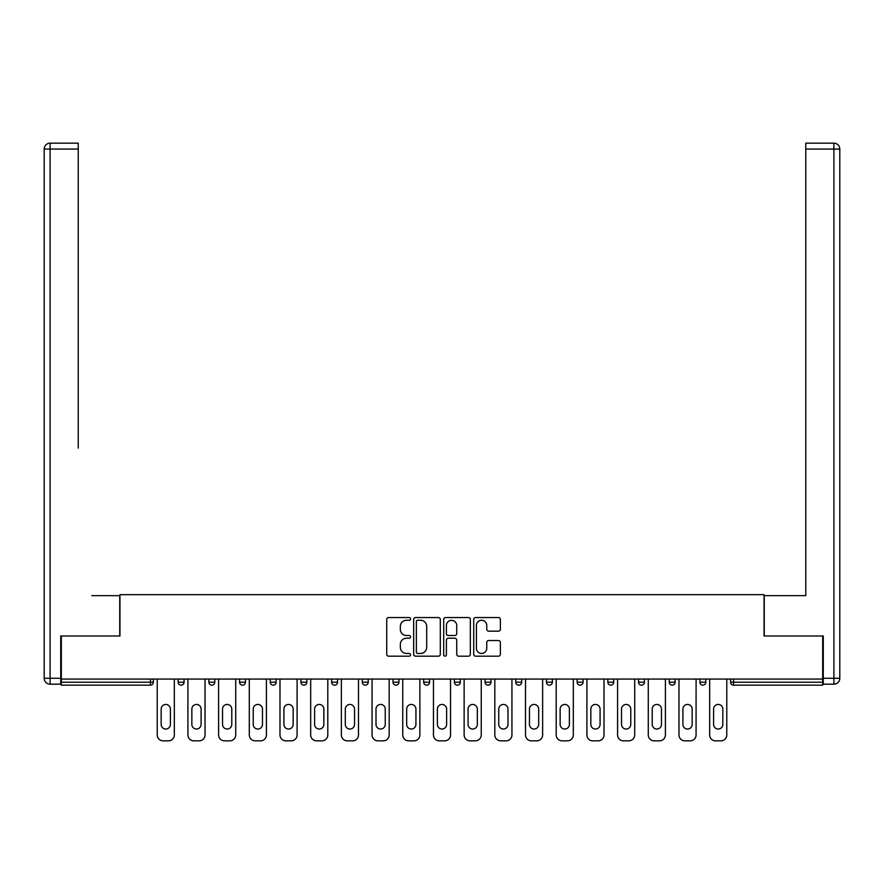 <?xml version="1.0" encoding="UTF-8"?>
<svg xmlns="http://www.w3.org/2000/svg" width="884" height="884" viewBox="0 0 884 884"><rect width="100%" height="100%" fill="white"/><g stroke="black" fill="none" stroke-linecap="round" stroke-linejoin="round"><path stroke-width="1.33" d="M410.519 618.911A1.348 1.348 0 0 0 409.17 617.551L388.651 617.551A1.934 1.934 0 0 0 386.728 619.485L386.728 654.248A1.934 1.934 0 0 0 388.651 656.182L409.17 656.182A1.348 1.348 0 0 0 410.519 654.823A1.348 1.348 0 0 0 409.17 653.475L406.518 653.475A6.177 6.177 0 0 1 400.341 647.298L400.341 644.403A6.177 6.177 0 0 1 406.518 638.215L409.17 638.215A1.348 1.348 0 0 0 410.519 636.867A1.348 1.348 0 0 0 409.17 635.519L406.518 635.519A6.177 6.177 0 0 1 400.341 629.331L400.341 626.436A6.177 6.177 0 0 1 406.518 620.259L409.17 620.259A1.348 1.348 0 0 0 410.519 618.911M498.432 631.165A1.934 1.934 0 0 0 500.366 629.242L500.366 619.485A1.934 1.934 0 0 0 498.432 617.551L475.647 617.551A1.934 1.934 0 0 0 473.713 619.485L473.713 654.248A1.934 1.934 0 0 0 475.647 656.182L498.432 656.182A1.934 1.934 0 0 0 500.366 654.248L500.366 642.469A1.934 1.934 0 0 0 498.432 640.535L488.686 640.535A1.934 1.934 0 0 0 486.752 642.469L486.752 648.303A5.16 5.16 0 0 1 481.592 653.475A5.16 5.16 0 0 1 476.421 648.303L476.421 625.43A5.16 5.16 0 0 1 481.592 620.259A5.16 5.16 0 0 1 486.752 625.43L486.752 629.242A1.934 1.934 0 0 0 488.686 631.165L498.432 631.165M61.316 679.067L61.316 635.983L119.948 635.983L119.948 594.667L764.052 594.667L764.052 635.983L822.684 635.983L822.684 679.067L61.316 679.067L61.316 682.216L150.435 682.216L150.435 679.067M440.309 619.485A1.934 1.934 0 0 0 438.376 617.551L415.591 617.551A1.934 1.934 0 0 0 413.657 619.485L413.657 654.248A1.934 1.934 0 0 0 415.591 656.182L438.376 656.182A1.934 1.934 0 0 0 440.309 654.248L440.309 619.485M445.624 617.551L468.409 617.551A1.934 1.934 0 0 1 470.343 619.485L470.343 654.248A1.934 1.934 0 0 1 468.409 656.182L458.652 656.182A1.934 1.934 0 0 1 456.73 654.248L456.73 640.149A1.934 1.934 0 0 0 454.796 638.215L448.321 638.215A1.934 1.934 0 0 0 446.398 640.149L446.398 654.823A1.348 1.348 0 0 1 445.039 656.182A1.348 1.348 0 0 1 443.691 654.823L443.691 619.485A1.934 1.934 0 0 1 445.624 617.551M150.435 685.166A2.95 2.95 0 0 0 153.385 682.216L150.435 682.216L150.435 685.166A2.95 2.95 0 0 0 153.385 682.216L153.385 679.067L153.385 682.216A2.95 2.95 0 0 1 150.435 685.166L61.316 685.166L61.316 682.216M822.684 679.067L822.684 685.166L733.565 685.166A2.95 2.95 0 0 1 730.615 682.216L730.615 679.067M178.181 679.067L178.181 682.216L178.181 679.067M181.132 685.166A2.95 2.95 0 0 1 178.181 682.216A2.95 2.95 0 0 0 181.132 685.166A2.95 2.95 0 0 0 184.082 682.216L184.082 679.067L184.082 682.216A2.95 2.95 0 0 1 181.132 685.166A2.95 2.95 0 0 1 178.181 682.216L184.082 682.216A2.95 2.95 0 0 1 181.132 685.166M208.867 679.067L208.867 682.216L208.867 679.067M214.768 679.067L214.768 682.216L214.768 679.067M239.564 679.067L239.564 682.216L239.564 679.067M245.465 679.067L245.465 682.216L245.465 679.067M270.25 679.067L270.25 682.216L270.25 679.067M276.151 679.067L276.151 682.216A2.95 2.95 0 0 1 273.2 685.166A2.95 2.95 0 0 1 270.25 682.216A2.95 2.95 0 0 0 273.2 685.166A2.95 2.95 0 0 0 276.151 682.216A2.95 2.95 0 0 1 273.2 685.166A2.95 2.95 0 0 1 270.25 682.216L276.151 682.216M300.936 682.216A2.95 2.95 0 0 0 303.886 685.166A2.95 2.95 0 0 0 306.847 682.216L306.847 679.067L306.847 682.216L300.936 682.216A2.95 2.95 0 0 0 303.886 685.166A2.95 2.95 0 0 1 300.936 682.216L300.936 679.067M331.633 679.067L331.633 682.216L331.633 679.067M337.533 679.067L337.533 682.216A2.95 2.95 0 0 1 334.583 685.166A2.95 2.95 0 0 1 331.633 682.216L337.533 682.216A2.95 2.95 0 0 1 334.583 685.166M362.318 679.067L362.318 682.216L362.318 679.067M368.219 679.067L368.219 682.216A2.95 2.95 0 0 1 365.269 685.166A2.95 2.95 0 0 1 362.318 682.216L368.219 682.216A2.95 2.95 0 0 1 365.269 685.166M398.916 679.067L398.916 682.216L393.015 682.216A2.95 2.95 0 0 0 395.966 685.166A2.95 2.95 0 0 1 393.015 682.216L393.015 679.067M429.602 679.067L429.602 682.216L423.701 682.216A2.95 2.95 0 0 0 426.652 685.166A2.95 2.95 0 0 1 423.701 682.216L423.701 679.067M454.398 679.067L454.398 682.216L454.398 679.067M460.299 679.067L460.299 682.216L460.299 679.067M485.084 679.067L485.084 682.216L485.084 679.067M490.985 679.067L490.985 682.216L490.985 679.067M515.781 679.067L515.781 682.216L515.781 679.067M521.682 679.067L521.682 682.216L521.682 679.067M546.467 679.067L546.467 682.216L546.467 679.067M552.367 679.067L552.367 682.216L552.367 679.067M583.064 679.067L583.064 682.216A2.95 2.95 0 0 1 580.114 685.166A2.95 2.95 0 0 1 577.153 682.216L577.153 679.067M613.75 679.067L613.75 682.216A2.95 2.95 0 0 1 610.8 685.166A2.95 2.95 0 0 1 607.849 682.216L607.849 679.067M644.436 679.067L644.436 682.216A2.95 2.95 0 0 1 641.486 685.166A2.95 2.95 0 0 1 638.535 682.216L638.535 679.067M675.133 679.067L675.133 682.216A2.95 2.95 0 0 1 672.183 685.166A2.95 2.95 0 0 1 669.232 682.216L669.232 679.067M702.868 685.166A2.95 2.95 0 0 0 705.819 682.216L705.819 679.067L705.819 682.216A2.95 2.95 0 0 1 702.868 685.166A2.95 2.95 0 0 1 699.918 682.216L699.918 679.067M211.817 685.166A2.95 2.95 0 0 1 208.867 682.216A2.95 2.95 0 0 0 211.817 685.166A2.95 2.95 0 0 0 214.768 682.216A2.95 2.95 0 0 1 211.817 685.166A2.95 2.95 0 0 1 208.867 682.216L214.768 682.216A2.95 2.95 0 0 1 211.817 685.166M242.514 685.166A2.95 2.95 0 0 1 239.564 682.216A2.95 2.95 0 0 0 242.514 685.166A2.95 2.95 0 0 0 245.465 682.216A2.95 2.95 0 0 1 242.514 685.166A2.95 2.95 0 0 1 239.564 682.216L245.465 682.216A2.95 2.95 0 0 1 242.514 685.166M395.966 685.166A2.95 2.95 0 0 0 398.916 682.216A2.95 2.95 0 0 1 395.966 685.166A2.95 2.95 0 0 1 393.015 682.216M426.652 685.166A2.95 2.95 0 0 0 429.602 682.216A2.95 2.95 0 0 1 426.652 685.166A2.95 2.95 0 0 1 423.701 682.216M457.348 685.166A2.95 2.95 0 0 1 454.398 682.216A2.95 2.95 0 0 0 457.348 685.166A2.95 2.95 0 0 0 460.299 682.216A2.95 2.95 0 0 1 457.348 685.166A2.95 2.95 0 0 1 454.398 682.216L460.299 682.216A2.95 2.95 0 0 1 457.348 685.166M488.034 685.166A2.95 2.95 0 0 1 485.084 682.216L490.985 682.216A2.95 2.95 0 0 1 488.034 685.166A2.95 2.95 0 0 0 490.985 682.216M518.731 685.166A2.95 2.95 0 0 1 515.781 682.216L521.682 682.216A2.95 2.95 0 0 1 518.731 685.166A2.95 2.95 0 0 0 521.682 682.216A2.95 2.95 0 0 1 518.731 685.166M549.417 685.166A2.95 2.95 0 0 1 546.467 682.216A2.95 2.95 0 0 0 549.417 685.166A2.95 2.95 0 0 0 552.367 682.216A2.95 2.95 0 0 1 549.417 685.166A2.95 2.95 0 0 1 546.467 682.216L552.367 682.216M417.712 620.259A1.348 1.348 0 0 0 416.364 621.607L416.364 652.127A1.348 1.348 0 0 0 417.712 653.475L420.519 653.475A6.177 6.177 0 0 0 426.696 647.298L426.696 626.436A6.177 6.177 0 0 0 420.519 620.259L417.712 620.259M456.73 625.518A5.16 5.16 0 0 0 451.558 620.358A5.16 5.16 0 0 0 446.398 625.518L446.398 633.585A1.934 1.934 0 0 0 448.321 635.519L454.796 635.519A1.934 1.934 0 0 0 456.73 633.585L456.73 625.518M174.336 679.067L174.336 734.936A5.901 5.901 0 0 1 168.435 740.847L163.131 740.847A5.901 5.901 0 0 1 157.219 734.936L157.219 679.067M161.164 709.067A4.619 4.619 0 0 1 165.783 704.449A4.619 4.619 0 0 1 170.402 709.067L170.402 724.416A4.619 4.619 0 0 1 165.783 729.035A4.619 4.619 0 0 1 161.164 724.416L161.164 709.067M205.033 679.067L205.033 734.936A5.901 5.901 0 0 1 199.132 740.847L193.817 740.847A5.901 5.901 0 0 1 187.916 734.936L187.916 679.067M191.85 709.067A4.619 4.619 0 0 1 196.469 704.449A4.619 4.619 0 0 1 201.099 709.067L201.099 724.416A4.619 4.619 0 0 1 196.469 729.035A4.619 4.619 0 0 1 191.85 724.416L191.85 709.067M235.719 679.067L235.719 734.936A5.901 5.901 0 0 1 229.818 740.847L224.514 740.847A5.901 5.901 0 0 1 218.602 734.936L218.602 679.067M222.536 709.067A4.619 4.619 0 0 1 227.166 704.449A4.619 4.619 0 0 1 231.785 709.067L231.785 724.416A4.619 4.619 0 0 1 227.166 729.035A4.619 4.619 0 0 1 222.536 724.416L222.536 709.067M266.416 679.067L266.416 734.936A5.901 5.901 0 0 1 260.515 740.847L255.2 740.847A5.901 5.901 0 0 1 249.299 734.936L249.299 679.067M253.233 709.067A4.619 4.619 0 0 1 257.852 704.449A4.619 4.619 0 0 1 262.482 709.067L262.482 724.416A4.619 4.619 0 0 1 257.852 729.035A4.619 4.619 0 0 1 253.233 724.416L253.233 709.067M297.101 679.067L297.101 734.936A5.901 5.901 0 0 1 291.201 740.847L285.886 740.847A5.901 5.901 0 0 1 279.985 734.936L279.985 679.067M283.919 709.067A4.619 4.619 0 0 1 288.549 704.449A4.619 4.619 0 0 1 293.168 709.067L293.168 724.416A4.619 4.619 0 0 1 288.549 729.035A4.619 4.619 0 0 1 283.919 724.416L283.919 709.067M327.798 679.067L327.798 734.936A5.901 5.901 0 0 1 321.898 740.847L316.582 740.847A5.901 5.901 0 0 1 310.682 734.936L310.682 679.067M314.616 709.067A4.619 4.619 0 0 1 319.234 704.449A4.619 4.619 0 0 1 323.864 709.067L323.864 724.416A4.619 4.619 0 0 1 319.234 729.035A4.619 4.619 0 0 1 314.616 724.416L314.616 709.067M44.2 149.065A5.901 5.901 0 0 1 50.101 143.153A5.901 5.901 0 0 0 44.2 149.065L44.2 678.282L44.2 149.065L50.101 149.065L50.101 143.153L78.234 143.153L78.234 149.065L50.101 149.065L50.101 678.282L60.731 678.282L60.731 635.983L119.749 635.983L119.749 595.65L91.814 595.65M78.234 149.065L78.234 448.1M60.731 678.282L60.731 684.183L50.101 684.183A5.901 5.901 0 0 1 44.2 678.282L50.101 678.282L50.101 684.183M792.186 595.65L805.766 595.65L805.766 143.153L833.899 143.153A5.901 5.901 0 0 1 839.8 149.065L839.8 678.282L839.8 149.065A5.901 5.901 0 0 0 833.899 143.153L833.899 149.065L805.766 149.065M823.269 678.282L833.899 678.282L833.899 684.183A5.901 5.901 0 0 0 839.8 678.282A5.901 5.901 0 0 1 833.899 684.183L823.269 684.183L823.269 635.983L764.251 635.983L764.251 595.65L805.766 595.65L805.766 448.1M358.484 679.067L358.484 734.936A5.901 5.901 0 0 1 352.583 740.847L347.268 740.847A5.901 5.901 0 0 1 341.368 734.936L341.368 679.067M345.301 709.067A4.619 4.619 0 0 1 349.931 704.449A4.619 4.619 0 0 1 354.55 709.067L354.55 724.416A4.619 4.619 0 0 1 349.931 729.035A4.619 4.619 0 0 1 345.301 724.416L345.301 709.067M389.181 679.067L389.181 734.936A5.901 5.901 0 0 1 383.269 740.847L377.965 740.847A5.901 5.901 0 0 1 372.065 734.936L372.065 679.067M375.998 709.067A4.619 4.619 0 0 1 380.617 704.449A4.619 4.619 0 0 1 385.247 709.067L385.247 724.416A4.619 4.619 0 0 1 380.617 729.035A4.619 4.619 0 0 1 375.998 724.416L375.998 709.067M419.867 679.067L419.867 734.936A5.901 5.901 0 0 1 413.966 740.847L408.651 740.847A5.901 5.901 0 0 1 402.75 734.936L402.75 679.067M406.684 709.067A4.619 4.619 0 0 1 411.314 704.449A4.619 4.619 0 0 1 415.933 709.067L415.933 724.416A4.619 4.619 0 0 1 411.314 729.035A4.619 4.619 0 0 1 406.684 724.416L406.684 709.067M450.553 679.067L450.553 734.936A5.901 5.901 0 0 1 444.652 740.847L439.348 740.847A5.901 5.901 0 0 1 433.447 734.936L433.447 679.067M437.381 709.067A4.619 4.619 0 0 1 442 704.449A4.619 4.619 0 0 1 446.619 709.067L446.619 724.416A4.619 4.619 0 0 1 442 729.035A4.619 4.619 0 0 1 437.381 724.416L437.381 709.067M481.25 679.067L481.25 734.936A5.901 5.901 0 0 1 475.349 740.847L470.034 740.847A5.901 5.901 0 0 1 464.133 734.936L464.133 679.067M468.067 709.067A4.619 4.619 0 0 1 472.686 704.449A4.619 4.619 0 0 1 477.316 709.067L477.316 724.416A4.619 4.619 0 0 1 472.686 729.035A4.619 4.619 0 0 1 468.067 724.416L468.067 709.067M511.935 679.067L511.935 734.936A5.901 5.901 0 0 1 506.035 740.847L500.731 740.847A5.901 5.901 0 0 1 494.819 734.936L494.819 679.067M498.753 709.067A4.619 4.619 0 0 1 503.383 704.449A4.619 4.619 0 0 1 508.002 709.067L508.002 724.416A4.619 4.619 0 0 1 503.383 729.035A4.619 4.619 0 0 1 498.753 724.416L498.753 709.067M542.632 679.067L542.632 734.936A5.901 5.901 0 0 1 536.732 740.847L531.417 740.847A5.901 5.901 0 0 1 525.516 734.936L525.516 679.067M529.45 709.067A4.619 4.619 0 0 1 534.069 704.449A4.619 4.619 0 0 1 538.699 709.067L538.699 724.416A4.619 4.619 0 0 1 534.069 729.035A4.619 4.619 0 0 1 529.45 724.416L529.45 709.067M573.318 679.067L573.318 734.936A5.901 5.901 0 0 1 567.418 740.847L562.102 740.847A5.901 5.901 0 0 1 556.202 734.936L556.202 679.067M560.136 709.067A4.619 4.619 0 0 1 564.765 704.449A4.619 4.619 0 0 1 569.384 709.067L569.384 724.416A4.619 4.619 0 0 1 564.765 729.035A4.619 4.619 0 0 1 560.136 724.416L560.136 709.067M604.015 679.067L604.015 734.936A5.901 5.901 0 0 1 598.114 740.847L592.799 740.847A5.901 5.901 0 0 1 586.899 734.936L586.899 679.067M590.832 709.067A4.619 4.619 0 0 1 595.451 704.449A4.619 4.619 0 0 1 600.081 709.067L600.081 724.416A4.619 4.619 0 0 1 595.451 729.035A4.619 4.619 0 0 1 590.832 724.416L590.832 709.067M634.701 679.067L634.701 734.936A5.901 5.901 0 0 1 628.8 740.847L623.485 740.847A5.901 5.901 0 0 1 617.584 734.936L617.584 679.067M621.518 709.067A4.619 4.619 0 0 1 626.148 704.449A4.619 4.619 0 0 1 630.767 709.067L630.767 724.416A4.619 4.619 0 0 1 626.148 729.035A4.619 4.619 0 0 1 621.518 724.416L621.518 709.067M665.398 679.067L665.398 734.936A5.901 5.901 0 0 1 659.486 740.847L654.182 740.847A5.901 5.901 0 0 1 648.281 734.936L648.281 679.067M652.215 709.067A4.619 4.619 0 0 1 656.834 704.449A4.619 4.619 0 0 1 661.464 709.067L661.464 724.416A4.619 4.619 0 0 1 656.834 729.035A4.619 4.619 0 0 1 652.215 724.416L652.215 709.067M696.084 679.067L696.084 734.936A5.901 5.901 0 0 1 690.183 740.847L684.868 740.847A5.901 5.901 0 0 1 678.967 734.936L678.967 679.067M682.901 709.067A4.619 4.619 0 0 1 687.531 704.449A4.619 4.619 0 0 1 692.15 709.067L692.15 724.416A4.619 4.619 0 0 1 687.531 729.035A4.619 4.619 0 0 1 682.901 724.416L682.901 709.067M726.781 679.067L726.781 734.936A5.901 5.901 0 0 1 720.869 740.847L715.565 740.847A5.901 5.901 0 0 1 709.664 734.936L709.664 679.067M713.598 709.067A4.619 4.619 0 0 1 718.217 704.449A4.619 4.619 0 0 1 722.836 709.067L722.836 724.416A4.619 4.619 0 0 1 718.217 729.035A4.619 4.619 0 0 1 713.598 724.416L713.598 709.067M733.565 679.067L733.565 682.216L822.684 682.216M730.615 682.216L733.565 682.216L733.565 685.166M303.886 685.166A2.95 2.95 0 0 0 306.847 682.216M580.114 685.166A2.95 2.95 0 0 0 583.064 682.216L577.153 682.216M610.8 685.166A2.95 2.95 0 0 0 613.75 682.216L607.849 682.216M641.486 685.166A2.95 2.95 0 0 0 644.436 682.216L638.535 682.216M672.183 685.166A2.95 2.95 0 0 0 675.133 682.216L669.232 682.216M705.819 682.216L699.918 682.216M839.8 678.282L833.899 678.282L833.899 149.065L839.8 149.065A5.901 5.901 0 0 0 833.899 143.153A5.901 5.901 0 0 1 839.8 149.065"/></g></svg>

